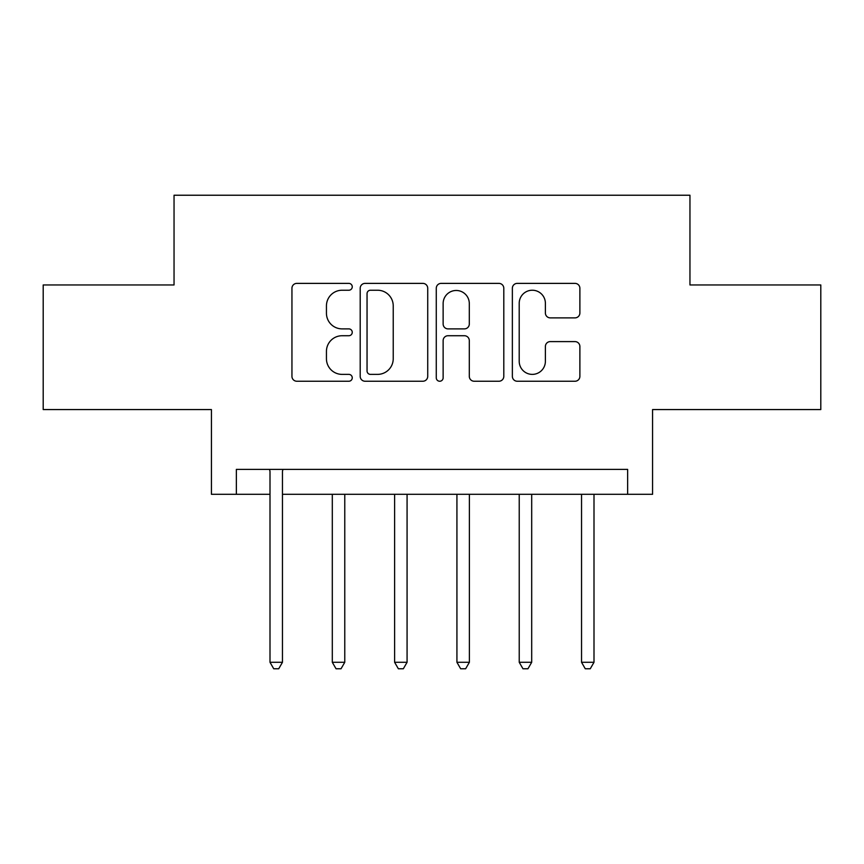 <?xml version="1.0" encoding="UTF-8"?>
<svg xmlns="http://www.w3.org/2000/svg" width="864" height="864" viewBox="0 0 864 864"><rect width="100%" height="100%" fill="white"/><g stroke="black" fill="none" stroke-linecap="round" stroke-linejoin="round"><path stroke-width="1.3" d="M352.253 286.805A3.424 3.424 0 0 0 348.818 283.381L296.838 283.381A4.892 4.892 0 0 0 291.946 288.274L291.946 376.348A4.892 4.892 0 0 0 296.838 381.24L348.818 381.24A3.424 3.424 0 0 0 352.253 377.806A3.424 3.424 0 0 0 348.818 374.382L342.101 374.382A15.66 15.66 0 0 1 326.441 358.733L326.441 351.389A15.66 15.66 0 0 1 342.101 335.729L348.818 335.729A3.424 3.424 0 0 0 352.253 332.305A3.424 3.424 0 0 0 348.818 328.882L342.101 328.882A15.66 15.66 0 0 1 326.441 313.222L326.441 305.888A15.66 15.66 0 0 1 342.101 290.228L348.818 290.228A3.424 3.424 0 0 0 352.253 286.805M574.992 317.876A4.892 4.892 0 0 0 579.884 312.984L579.884 288.274A4.892 4.892 0 0 0 574.992 283.381L517.255 283.381A4.892 4.892 0 0 0 512.363 288.274L512.363 376.348A4.892 4.892 0 0 0 517.255 381.24L574.992 381.24A4.892 4.892 0 0 0 579.884 376.348L579.884 346.496A4.892 4.892 0 0 0 574.992 341.604L550.282 341.604A4.892 4.892 0 0 0 545.389 346.496L545.389 361.292A13.09 13.09 0 0 1 532.3 374.382A13.09 13.09 0 0 1 519.21 361.292L519.21 303.318A13.09 13.09 0 0 1 532.3 290.228A13.09 13.09 0 0 1 545.389 303.318L545.389 312.984A4.892 4.892 0 0 0 550.282 317.876L574.992 317.876M236.358 494.305L236.358 469.39L627.642 469.39L627.642 494.305L652.568 494.305L652.568 409.568L820.8 409.568L820.8 284.958L689.958 284.958L689.958 195.232L174.042 195.232L174.042 284.958L43.2 284.958L43.2 409.568L211.432 409.568L211.432 494.305L270 494.305M427.723 288.274A4.892 4.892 0 0 0 422.831 283.381L365.094 283.381A4.892 4.892 0 0 0 360.202 288.274L360.202 376.348A4.892 4.892 0 0 0 365.094 381.24L422.831 381.24A4.892 4.892 0 0 0 427.723 376.348L427.723 288.274M441.169 283.381L498.906 283.381A4.892 4.892 0 0 1 503.798 288.274L503.798 376.348A4.892 4.892 0 0 1 498.906 381.24L474.196 381.24A4.892 4.892 0 0 1 469.303 376.348L469.303 340.621A4.892 4.892 0 0 0 464.411 335.729L448.027 335.729A4.892 4.892 0 0 0 443.135 340.621L443.135 377.806A3.424 3.424 0 0 1 439.711 381.24A3.424 3.424 0 0 1 436.277 377.806L436.277 288.274A4.892 4.892 0 0 1 441.169 283.381M282.463 494.305L627.642 494.305M370.472 290.228A3.424 3.424 0 0 0 367.049 293.652L367.049 370.958A3.424 3.424 0 0 0 370.472 374.382L377.568 374.382A15.66 15.66 0 0 0 393.228 358.733L393.228 305.888A15.66 15.66 0 0 0 377.568 290.228L370.472 290.228M469.303 303.566A13.09 13.09 0 0 0 456.224 290.477A13.09 13.09 0 0 0 443.135 303.566L443.135 323.989A4.892 4.892 0 0 0 448.027 328.882L464.411 328.882A4.892 4.892 0 0 0 469.303 323.989L469.303 303.566M283.079 469.39L282.82 470.016A4.99 4.99 0 0 0 282.463 471.874L282.463 662.288L270 662.288L270 471.874A4.99 4.99 0 0 0 269.644 470.016L269.384 469.39M282.463 662.288L278.726 668.768L273.737 668.768L270 662.288M332.305 494.305L332.305 662.288L344.768 662.288L344.768 494.305M344.768 662.288L341.032 668.768L336.042 668.768L332.305 662.288M394.61 494.305L394.61 662.288L407.074 662.288L407.074 494.305M407.074 662.288L403.337 668.768L398.358 668.768L394.61 662.288M456.926 494.305L456.926 662.288L469.39 662.288L469.39 494.305M469.39 662.288L465.642 668.768L460.663 668.768L456.926 662.288M519.232 494.305L519.232 662.288L531.695 662.288L531.695 494.305M531.695 662.288L527.958 668.768L522.968 668.768L519.232 662.288M581.537 494.305L581.537 662.288L594 662.288L594 494.305M594 662.288L590.263 668.768L585.274 668.768L581.537 662.288"/></g></svg>
